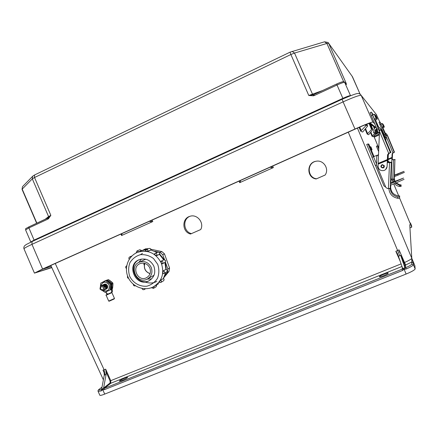 <?xml version="1.0" encoding="UTF-8"?>
<svg xmlns="http://www.w3.org/2000/svg" width="437" height="437" viewBox="0 0 437 437"><rect width="100%" height="100%" fill="white"/><g stroke="black" fill="none" stroke-linecap="round" stroke-linejoin="round"><path stroke-width="0.66" d="M376.071 130.177L376.945 132.274L373.143 136.754L372.034 136.262L372.428 135.869L370.855 132.094M375.192 127.615L369.609 123.267L372.002 128.986L372.941 129.614L368.631 134.738L367.184 134.088L365.108 129.112M366.042 124.507L366.343 125.233L360.689 131.187L362.661 132.067L367.621 126.085L366.84 124.201M316.164 178.968L325.117 175.046C329.547 168.933 323.478 159.636 316.12 161.248C306.43 162.449 306.49 177.837 316.164 178.968L325.128 175.024M190.516 234.024L200.714 229.556C204.505 222.788 197.076 213.704 189.898 216.32C181.563 218.462 182.054 232.025 190.516 234.024L200.72 229.54M239.842 180.771L240.366 181.983L239.7 182.661L273.354 167.595L272.164 167.748L270.159 167.185M151.044 220.559L151.573 221.728L152.781 221.554L121.573 235.521L122.087 234.931L121.721 233.697M383.67 275.714C386.641 274.463 388.165 273.595 388.236 273.103C387.887 272.349 378.633 276.239 379.382 276.823C379.802 277.025 381.233 276.659 383.67 275.714M121.901 380.54L119.399 381.201C118.738 380.747 127.276 376.705 127.56 377.333C127.216 377.994 125.332 379.065 121.901 380.54M399.915 260.61L395.829 251.302L399.019 249.86L404.542 262.484C409.005 260.501 411.419 259.103 411.796 258.294L413.26 262.779L413.397 264.724L415.15 268.935C414.631 270.044 411.616 271.748 406.104 274.048L104.711 394.092L102.788 389.815L104.345 389.695L402.679 270.432L403.662 269.482L402.734 268.629L404.799 267.739L404.782 267.4L400.669 255.345L398.451 256.262L402.734 268.629M415.15 268.935L414.882 265.696L411.829 258.365M99.838 395.245L99.876 395.327C100.401 395.572 102.012 395.157 104.711 394.092M411.796 258.294L409.748 224.596M376.945 132.274L375.907 131.024M366.343 125.233L367.621 126.08M315.492 161.379C306.583 163.531 307.457 177.739 316.535 178.788M189.915 216.315C182.344 219.177 183.442 231.73 191.406 233.62M404.782 267.4L405.612 267.734C409.464 266.002 411.517 264.778 411.769 264.052L411.818 258.338M404.799 267.433L404.815 264.685L400.669 255.345M398.451 256.262L397.402 253.493M372.002 128.986L367.184 134.088M240.366 181.983L240.41 180.514M411.769 264.052L413.397 264.724C413.112 265.559 410.769 266.958 406.361 268.93L403.662 269.482M395.829 251.302L397.364 253.4M348.278 132.187L399.789 255.721M399.549 252.417L399.019 249.86M404.088 262.763L404.542 262.484L405.612 265.008L405.612 267.734L406.361 268.93M404.815 264.685L405.612 265.008L411.659 262.118L413.26 262.779M404.771 269.023L404.799 267.739M98.128 391.443L101.384 390.853L102.253 390.012L101.701 388.755L104.252 375.241L106.098 374.514L105.983 371.674L110.064 380.949L110.113 382.943L103.596 388.001L103.17 389.662M401.898 266.515L110.79 383.254L110.725 380.6L105.694 369.178L102.995 370.144L104.099 372.22L104.252 375.241M106.098 374.514L103.596 388.001M151.573 221.728L149.296 221.34M102.253 390.012L102.788 389.815L102.619 388.766L101.706 389.072M102.995 370.144L104.241 372.958M55.248 263.484L104.126 369.811L104.989 374.962M105.694 369.178L105.983 371.674M101.663 389.372L101.57 389.422C98.833 390.345 98.101 390.268 99.363 389.198L102.007 387.144M101.384 390.853L101.679 389.329M411.72 227.174L409.693 222.313L410.551 223.946L410.496 223.143L411.61 225.809L411.72 227.174L409.944 227.906M411.61 225.809L410.485 223.11L409.846 222.624M409.677 222.264L409.529 221.92M376.672 129.33L377.929 132.356L377.333 133.247L375.492 134.001M377.519 133.367L374.859 134.733C377.863 133.154 378.234 133.378 377.934 132.362L377.519 133.367L376.923 132.313M374.897 133.203L372.428 135.869M375.836 132.182L376.224 131.794M410.551 223.946L409.688 222.291M354.981 129.024L42.586 269.017L31.967 244.343L343.1 101.865L354.981 129.024C365.425 124.414 371.384 122.087 372.865 122.043L374.913 123.873M383.517 132.826L382.845 133.176M379.343 134.864L374.258 137.174M387.319 162.018L387.608 154.802L388.624 153.311L390.924 152.54L381.228 129.527L382.643 130.789M51.806 267.635L34.447 273.125L42.586 269.017M48.463 218.762L50.845 215.348L48.256 217.823L48.463 218.762L47.786 219.172L47.786 218.101L48.261 217.817L28.94 226.852L47.748 218.129M313.487 95.818L308.784 95.49L313.351 94.742L313.487 95.818L314.367 95.506L314.012 94.507L336.643 84.008M345.667 83.478L345.957 82.806L346.508 84.483L344.667 82.396L350.534 95.714M344.596 82.271L346.508 84.483M346.115 83.986L346.541 84.478M343.64 81.664L326.92 43.46L294.522 53.063L312.411 94.004L313.351 94.742L314.012 94.518M384.101 131.319L385.166 133.072M385.21 133.088L382.878 127.713M383.642 126.473L383.992 127.222L382.839 127.73L382.517 127.047M384.341 131.209L385.658 134.574M381.217 123.928L379.999 121.967L380.977 124.294L379.988 124.731L384.21 134.804L385.232 134.454L380.977 124.294M383.681 126.058L383.457 126.626L382.277 127.151L380.922 124.059L382.102 123.534L382.67 123.753M379.988 124.731L379.016 122.409L379.999 121.972L379.016 122.409M385.636 137.71L386.008 137.584L385.117 137.36L384.21 134.804M385.232 134.454L386.046 136.786M386.106 135.689L385.855 134.929M397.725 196.868L399.533 196.858L399.604 198.251L397.801 198.294L397.725 196.868C393.24 195.863 390.765 193.116 390.312 188.626L388.886 188.735C389.482 194.044 392.448 197.234 397.801 198.294M399.604 198.251L399.653 195.945L397.916 195.76C393.535 194.782 391.126 192.1 390.678 187.719L390.312 188.626M399.653 195.945L399.533 196.858M390.918 182.906L391.798 162.285L391.344 162.651L390.246 188.358L387.695 188.626L385.915 187.544L376.552 165.071L376.749 156.293L378.409 154.583M384.243 165.607C384.56 166.743 384.167 167.54 383.058 167.994C380.469 167.409 380.195 166.268 382.233 164.563L384.243 165.607M389.345 153.207L388.285 154.665L389.22 153.119M388.285 154.665L388.056 159.696L387.45 159.947L387.974 161.734L388.056 159.696M390.361 152.589L388.657 153.283L379.491 131.302L379.529 130.445L380.911 129.931L390.361 152.589L390.924 152.535M379.66 130.39L378.387 128.527M379.491 131.302L378.169 163.383L387.373 159.571L387.575 154.813L388.679 153.289M377.825 126.888L378.928 127.205L380.627 128.991L380.911 129.931M376.716 128.374L375.214 130.182L374.913 132.832L373.504 132.695L374.121 128.937L374.995 127.773L376.257 127.047M380.627 128.991L380.064 128.074M373.504 132.695L375.645 133.274L375.946 130.69L376.967 129.123M374.913 132.832L375.645 133.274M388.313 154.66L387.996 161.821M387.373 159.571L387.1 166.437C386.909 168.42 385.876 169.775 383.997 170.506C380.485 171.069 378.513 169.622 378.081 166.147L378.169 163.383M385.674 169.512L387.133 166.41L387.313 162.132M387.974 161.734L387.406 159.926M391.798 162.285L388.094 162.149M389.99 162.553L390.001 162.225L388.061 162.165M390.001 162.225L390.41 162.242L389.913 162.608L387.472 162.537M388.417 188.571L389.52 162.624L387.439 162.559M389.52 162.624L391.344 162.651M390.771 185.059L390.372 187.435L390.421 185.665L390.591 182.366L390.886 181.743L390.858 182.928M390.825 185.037L390.683 187.293M370.281 148.678L371.024 150.273L371.668 150.006L370.341 146.821L369.691 147.089L370.281 148.678M372.056 157.358L366.698 144.5L368.003 143.948L368.828 144.112L370.013 146.958M371.346 150.142L374.006 156.533M368.003 143.948L373.356 156.807M390.438 185.195L395.632 183.081L395.097 181.787L403.553 178.05L390.536 183.059M404.083 179.323L395.632 183.081M375.399 165.383L383.965 185.938L385.696 187.014M395.097 181.787L390.509 183.655M390.514 183.469L400.893 179.132L390.525 183.245M377.175 155.211L373.531 156.73L376.443 163.722M376.497 164.929L375.301 165.421L371.958 157.402L373.531 156.73M375.301 165.421L371.958 157.402M377.011 124.867L377.437 124.676L378.497 127.036M378.584 127.063L375.53 120.049M376.984 119.399L375.465 120.077L374.886 118.864M377.437 124.676L376.639 123.922L378.431 128.511L379.179 129.133M373.165 114.685L371.412 112.112L372.685 115.182L371.368 115.772L377.011 129.248L378.376 128.778L372.685 115.182M374.465 119.044L376.044 118.345L374.225 114.21L372.652 114.92L374.465 119.044M371.368 115.772L370.101 112.702L371.412 112.118L370.101 112.702M379.179 133.312L378.262 132.69L377.011 129.248M378.376 128.778L379.469 131.881M399.669 185.425L401.024 185.43L401.079 186.473L399.724 186.49L399.669 185.425L395.556 183.114M394.933 181.268L394.327 178.422L394.114 179.257L394.556 181.421M396.075 182.901L399.779 184.796L401.09 184.911L401.024 185.43M401.09 184.911L401.079 186.473M394.114 179.257L393.049 179.334L393.568 181.825M394.535 183.529C395.846 185.212 397.577 186.2 399.724 186.49M394.491 175.106L394.906 159.773L394.076 179.023L392.175 179.214L391.093 178.799M388.127 161.193L389.667 162.193M391.896 159.319L391.771 162.28M384.784 133.001L385.598 133.236L386.871 134.574L394.179 152.245L392.879 152.786L392.098 153.906L393.207 152.655M391.896 159.379L392.12 153.9M393.278 152.721L392.519 153.819L393.24 152.737M392.279 159.21L392.519 153.819L392.333 157.62L391.962 157.773M392.901 152.77L386.062 136.339L386.089 135.699L387.116 135.306M386.161 135.667L385.205 134.235M393.295 152.721L394.496 152.218L387.63 135.754L386.395 133.831M394.179 152.245L394.496 152.218M382.954 133.427L383.626 133.105M383.577 134.924L384.107 134.503M383.97 134.099L383.369 134.421M386.062 136.339L385.887 140.468M388.127 159.046L391.951 157.462L392.098 153.906M391.951 157.462L391.754 162.28M391.951 158.079L392.268 159.155L392.333 157.62M392.268 159.155L391.945 158.139M395.163 159.565L392.005 159.691M392.71 179.17L393.546 159.745L391.989 159.702M393.546 159.745L394.906 159.773M394.398 176.608L394.458 175.122M394.431 176.597L394.327 178.422M378.803 148.017L378.775 148.689M378.655 151.606L376.394 146.182L377.847 145.86L378.753 148.039M377.377 145.772L378.759 149.088M394.212 176.685L398.102 175.095L397.697 174.123L404.034 171.37L394.278 175.193M404.433 172.331L398.102 175.095M397.697 174.123L394.261 175.532M394.267 175.428L402.035 172.189L394.272 175.297M150.825 249.248L161.854 251.565L164.481 253.892L169.561 267.99L169.004 271.41L164.055 277.386M145.625 248.85L148.362 248.729M164.388 259.747L159.62 254.001M157.178 252.428L155.796 251.778M166.24 269.389L165.388 262.102M169.004 271.41L167.305 272.388L165.011 275.157M167.305 272.388L167.863 268.941L169.561 267.99M164.481 253.892L162.744 254.738L164.552 259.769M165.394 262.096L167.863 268.941M162.744 254.738L160.1 252.4L161.854 251.565M147.706 248.593L145.854 249.401L146.51 249.543M154.802 251.286L160.1 252.4M145.854 249.401L144.046 249.538L142.997 250.188M151.169 267.258C148.443 262.342 144.538 260.632 139.452 262.145C128.511 266.193 136.836 284.618 147.149 279.183C151.595 276.468 152.939 272.491 151.169 267.258M149.798 267.854C147.52 263.746 144.265 262.337 140.026 263.615C130.985 267.002 137.868 282.242 146.422 277.779C150.148 275.534 151.273 272.224 149.798 267.854M144.756 263.369C143.489 268.373 145.259 271.814 150.055 273.704M144.822 263.385C143.598 268.334 145.352 271.754 150.077 273.644M163.957 259.78L159.472 254.339M165.956 266.996L165.077 262.386M159.117 282.318L160.74 280.041L163.427 278.566L160.74 280.041M163.345 278.5L165.683 272.546M163.028 273.666L162.826 272.415L163.318 270.803L166 269.372L163.318 270.803M165.902 269.361L164.88 262.49C166.082 260.911 165.689 260.037 163.7 259.868L160.996 261.25L163.722 259.862L159.401 254.367C159.855 252.826 159.297 252.094 157.73 252.165L157.599 252.225M162.236 263.882L161.231 262.834L160.996 261.25M163.607 259.906L163.7 259.868C165.781 259.982 166.169 260.856 164.88 262.495L164.858 262.5M156.686 255.727L155.19 255.044L154.398 253.952L155.053 253.422C156.637 253.345 157.205 254.088 156.741 255.64L159.341 254.449M155.19 255.044L154.376 253.995M156.981 252.515L150.858 249.986C150.743 248.784 150.115 248.276 148.979 248.462L148.853 248.516M148.105 251.319L145.275 250.92L146.209 249.674C147.362 249.483 147.996 249.997 148.116 251.215L150.852 250.09M146.335 251.28L145.303 250.969M146.34 251.231L148.116 251.215L150.929 249.909C150.82 248.729 150.17 248.249 148.979 248.462L146.209 249.674L141.604 250.625L139.703 249.784M138.764 251.859L141.643 250.494L139.818 249.735L136.956 250.958L138.764 251.859L141.604 250.625M153.813 266.062C150.437 259.96 145.592 257.825 139.272 259.66C125.506 264.653 135.962 287.797 148.864 280.893C154.359 277.495 156.009 272.551 153.813 266.062M149.924 280.292L149.601 280.472C137.305 287.125 126.501 265.609 139.168 259.704C126.446 265.592 137.251 287.158 149.563 280.499L149.749 280.401M141.424 259.054L138.786 262.451M147.313 279.101L151.612 278.932M145.816 259.223L144.248 259.868M147.996 278.713L154.032 275.255M105.858 289.201C107.207 288.502 107.628 287.382 107.125 285.836C106.229 284.318 105.044 283.903 103.553 284.591M105.421 289.425C106.77 288.726 107.191 287.606 106.688 286.055C105.792 284.531 104.601 284.116 103.11 284.809M104.984 289.649C106.333 288.95 106.759 287.825 106.251 286.273C105.355 284.749 104.164 284.334 102.668 285.028M104.541 289.873C105.896 289.174 106.317 288.049 105.814 286.492C104.918 284.968 103.722 284.553 102.225 285.246M104.099 290.102C105.454 289.403 105.88 288.273 105.372 286.716C104.476 285.186 103.279 284.771 101.783 285.465M104.929 286.934C104.033 285.405 102.832 284.99 101.335 285.683M104.487 287.158C101.663 284.771 100.177 285.416 100.024 289.092C102.848 291.484 104.334 290.84 104.487 287.158M103.498 287.606C101.646 286.038 100.668 286.459 100.57 288.873C102.422 290.441 103.394 290.021 103.498 287.606M111.282 284.416L111.774 286.585C111.719 283.373 110.173 281.395 107.147 280.663M111.348 292.555L107.961 294.014L111.916 292.643L106.125 295.232M111.703 292.479L111.227 286.339M105.738 291.938L107.639 294.161L106.814 293.811L105.596 291.998M110.616 292.948L107.06 294.511L110.616 292.948M107.131 280.652C110.179 281.368 111.73 283.34 111.79 286.563L112.385 291.375M111.927 292.293L112.391 291.392L111.577 286.683L111.211 286.699M100.384 286.339L100.843 283.001L106.694 280.417L111.233 283.963L110.769 289.676L104.924 292.277L102.58 290.698M100.843 283.001L105.847 280.822L110.403 284.383L111.233 283.963M110.403 284.383L109.938 290.113M105.847 280.822L106.694 280.417M100.778 285.978C102.733 281.401 105.492 280.98 109.048 284.716C109.906 289.807 107.917 291.769 103.088 290.6M105.787 289.245C107.426 288.655 107.977 287.47 107.442 285.678C106.382 283.974 105.055 283.624 103.471 284.624M112.058 282.269L109.6 280.346M107.289 280.068L105.426 280.734M112.702 287.377L112.948 284.307M112.68 282.87L109.163 280.051M107.529 279.959L105.989 280.434M112.637 287.83L112.937 283.455M102.569 282.171L103.225 281.849M111.877 289.097L112.435 288.808L112.899 283.127L108.381 279.598L105.956 280.641M110.495 282.537L112.074 283.537L112.899 283.127M112.074 283.537L111.757 285.377M106.131 280.625L108.381 279.598M107.546 280.002L108.687 281.117M357.433 128.09L411.545 257.672M373.766 136L378.775 148.028L373.766 136M392.945 182.076L391.738 179.175L392.945 182.082M393.693 183.873L398.681 195.852L393.693 183.873M409.518 221.892L399.62 198.114L409.507 221.865M370.478 132.531L372.034 136.262M360.689 131.187L359.099 127.369M110.064 380.949L401.029 263.926M272.666 166.065L273.354 167.595M239.7 182.661L239.039 181.131M152.781 221.554L152.12 220.079M120.94 234.046L121.573 235.521M402.242 267.537L402.193 269.132L104.328 388.346L110.79 383.254L110.113 382.943M406.104 274.048L403.706 268.242M370.62 124.053L372.941 129.609M374.684 128.09L374.143 126.801M374.913 127.396L375.05 127.73M377.776 132.247L376.59 129.407M371.548 129.428L369.047 123.425M365.54 128.604L367.637 133.646M365.813 125.741L365.403 124.758M359.738 127.091L361.23 130.668M272.164 167.748L271.617 166.53M402.679 270.432L402.193 269.132L402.526 268.362M103.64 388.023L104.328 388.346L104.345 389.695M103.427 388.444L102.619 388.766M122.087 234.931L121.579 233.757M371.445 126.031L372.553 125.561M373.329 126.162L374.329 128.56M410.496 223.143L409.868 222.673M51.719 267.439L38.423 271.809C35.14 272.803 36.894 271.754 43.695 268.657L355.155 129.101C364.048 125.173 369.145 123.185 370.434 123.13L375.651 127.314M374.236 137.125L379.349 134.787M376.181 114.265L379.835 122.038M376.754 115.007L361.186 95.37L372.865 122.043M322.533 90.552L308.784 95.49L290.878 54.51L34.534 177.515L50.845 215.348L48.578 216.588L45.109 219.347M34.277 240.541L28.913 227.928L47.786 219.172M25.603 229.949L30.776 241.961L34.141 240.06L342.859 98.347L337.02 85.002L314.367 95.506M352.107 76.202L360.061 94.064L352.484 76.759L328.662 43.296L345.957 82.806L345.137 82.877M342.127 99.297L342.111 99.292C351.244 95.332 356.466 93.414 357.772 93.545C358.258 93.332 359.11 93.567 360.317 94.255L361.186 95.37C359.547 95.047 353.517 97.216 343.1 101.865L342.111 99.292L32.038 241.568L31.967 244.343C26.87 246.703 24.21 248.189 23.98 248.8L34.447 273.125M343.072 98.849L342.859 98.347C347.18 96.413 349.715 95.512 350.463 95.643L350.501 95.725M344.667 82.396C343.886 82.189 341.335 83.057 337.02 85.002L336.637 84.002C343.52 80.9 344.154 81.632 344.318 81.954L344.667 82.396M328.662 43.296L326.92 43.46L324.565 41.799L328.121 42.487L328.662 43.296M292.091 51.353L294.522 53.063L290.878 54.51L290.07 52.156L34.512 174.997L34.534 177.515L32.316 178.853L48.578 216.588L48.294 217.79M34.561 174.969L32.606 176.324L32.316 178.853L22.194 189.095L36.872 223.17M290.075 52.15L324.483 41.826M32.18 241.514L26.165 244.573L24.603 245.785C23.86 246.736 23.653 247.741 23.98 248.8L24.019 248.893M37.292 271.748L43.744 268.635M43.727 268.646L355.161 129.101M370.434 123.13L369.773 123.229M51.244 266.412L42.089 269.389M25.581 229.9L28.913 227.928L28.94 226.852C23.653 229.786 26.389 228.092 25.581 229.9M22.069 189.407L22.484 186.67L22.047 189.358L36.653 223.269M32.922 175.996L22.817 186.326M38.423 271.809L38.991 270.858M379.387 133.886L373.935 136.399M386.035 137.049L385.117 137.36M383.216 124.408C384.178 126.725 384.402 126.992 383.216 124.408M383.457 126.626L382.102 123.534M383.681 126.064C382.703 123.693 382.462 123.414 383.681 126.064M384.221 165.618C384.538 166.743 384.145 167.535 383.041 167.983C380.48 167.404 380.206 166.273 382.228 164.58L384.221 165.618M383.812 165.787C382.331 164.58 381.501 164.918 381.315 166.819C382.796 168.032 383.626 167.688 383.812 165.787M387.417 159.221L388.105 158.937M375.214 130.182L375.946 130.69M388.083 159.319L387.406 159.598M387.357 160.341L378.163 164.148M378.163 163.766L387.362 159.958M379.6 130.242L380.917 129.685M390.378 186.834L390.673 186.714M370.341 146.821C370.663 146.499 371.035 146.974 371.45 148.252C369.647 144.215 373.007 152.273 371.45 148.252C372.051 149.416 372.127 150 371.674 150.006M379.453 132.28L378.262 132.69M376.989 119.394L376.344 118.023M375.962 115.668L377.273 118.667L375.962 115.668L375.383 115.352M376.044 118.34L376.339 117.586L374.984 114.494L376.339 117.591M388.023 161.231L389.651 162.193M389.307 162.182L388.007 161.564M391.978 157.211L392.366 157.047M386.871 134.574L387.209 134.875M392.35 157.331L391.967 157.489M391.934 158.041L388.094 159.631M388.116 159.336L391.94 157.752M386.1 135.514L387.089 135.093M153.999 286.492L158.691 283.618M161.171 262.801C155.785 253.012 148.012 249.483 137.841 252.225C128.27 255.765 123.753 267.843 128.156 277.342C132.367 286.918 144.439 291.572 153.453 286.787C162.143 281.182 164.716 273.185 161.171 262.801M157.735 264.363L153.507 258.529C149.52 255.65 145.171 254.361 140.452 254.667C135.956 256.006 132.444 258.677 129.915 262.686C128.287 267.193 128.238 271.792 129.762 276.479C133.148 283.045 139.9 286.88 146.908 286.191C151.415 284.902 154.955 282.253 157.528 278.249C159.199 273.726 159.27 269.099 157.735 264.363M161.231 262.834L161.089 261.206C163.099 261.381 163.493 262.266 162.28 263.861L162.28 263.861M155.217 255.006L156.741 255.64L159.478 254.236M131.958 255.94L129.778 256.896L130.936 257.005M135.404 285.793L135.372 285.809C134.012 286.115 133.329 285.59 133.318 284.236M144.844 288.759L144.183 289.573C143.068 289.922 142.369 289.551 142.074 288.458M152.387 287.344L154.032 286.568L153.453 288.382L151.442 287.704L152.371 287.306M153.589 288.3L156.129 286.754L156.665 284.864M159.527 281.504L160.821 280.106C161.635 281.002 161.592 281.81 160.696 282.526L159.221 282.368M160.832 282.439L163.301 280.958C164.192 280.248 164.236 279.451 163.427 278.566L163.52 278.642M162.815 272.53L163.416 270.82C164.869 271.524 165.044 272.437 163.935 273.546L163.077 273.688L163.935 273.546M164.077 273.464L166.513 272.071C167.606 270.973 167.437 270.071 166 269.372L166.164 269.405M161.275 262.812L162.258 263.872M162.864 272.535L162.979 273.671M159.565 281.537L159.041 282.329M156.397 285.022L155.938 285.214M136.956 252.531L136.158 252.963M144.052 263.2L143.92 264.833M106.196 280.625L104.356 281.128M103.094 281.974L104.448 281.084L105.967 280.723M107.453 280.854L110.932 283.618M111.79 286.563L112.413 291.375L111.948 292.282M111.85 291.626L112.2 291.495L111.877 292.32L111.643 292.129M109.479 282.346L108.862 281.86M108.698 301.071L114.483 298.476L111.921 292.648M99.876 395.327L98.167 391.525C97.779 390.776 98.117 390.033 99.183 389.296L102.018 387.095M50.812 265.467L103.383 379.835M101.635 389.389L101.712 389.088M355.155 129.101C364.704 124.742 371.597 122.54 369.811 123.218L369.751 123.212M313.722 94.627L336.637 84.002M383.992 127.222C385.024 127.467 382.91 124.021 383.069 124.234L382.861 124.168M383.041 167.983C380.458 167.273 380.185 166.142 382.228 164.58M147.122 277.397L146.422 277.779M142.511 253.367L140.386 254.684M145.046 282.056C149.607 283.498 153.545 283.269 156.856 281.362M149.563 280.499L148.864 280.893M145.024 259.502L139.452 262.145M162.422 263.79L164.88 262.495M154.343 254.034L157.73 252.165C159.358 252.045 159.937 252.755 159.461 254.307M144.314 289.496L145.554 288.764M165.989 269.345L166.082 269.356C167.529 270.033 167.671 270.94 166.513 272.071M163.525 278.549C164.312 279.407 164.236 280.21 163.301 280.958M165.721 272.524L163.52 278.538M156.779 284.908L156.129 286.754M127.588 275.944C127.238 277.5 127.571 278.265 128.587 278.243M126.566 265.865C125.435 266.701 125.386 267.57 126.413 268.471M129.778 256.896C128.762 257.519 128.587 258.305 129.254 259.25M136.956 250.958L136.131 252.897M141.643 250.494L146.22 249.669M146.209 249.674L145.27 251.018M163.777 259.835L159.407 254.389M166.055 269.35L164.935 262.468M157.025 252.493L150.918 250.002M144.046 249.538L145.914 248.729M103.088 281.974L104.645 280.991L106.207 280.62M114.489 298.487L114.144 298.99L109.163 301.213L108.704 301.082L106.131 295.237C105.481 295.265 106.087 294.86 107.955 294.019M107.633 294.145L106.792 293.822L105.574 292.009"/></g></svg>

